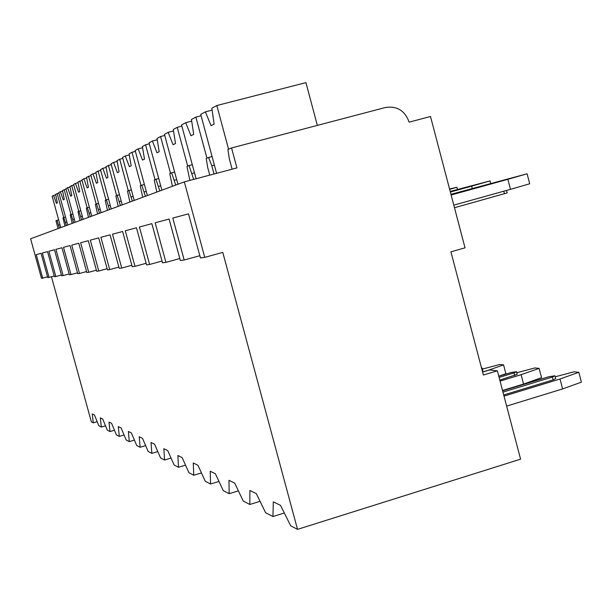 <?xml version="1.0" encoding="UTF-8"?>
<svg xmlns="http://www.w3.org/2000/svg" width="612" height="612" viewBox="0 0 612 612"><rect width="100%" height="100%" fill="white"/><g stroke="black" fill="none" stroke-linecap="round" stroke-linejoin="round"><path stroke-width="0.92" d="M59.433 228.108L56.985 220.32L55.952 220.741L58.109 228.597M184.334 181.879L204.752 257.369L222.776 252.396L297.524 529.372L520.59 459.161L497.357 370.803L483.373 375.026L450.922 251.83L465.021 247.822L430.496 116.487L409.145 122.155C404.914 110.611 396.989 105.731 385.376 107.513L231.565 147.951L236.928 167.91L184.334 181.879L30.6 238.779L41.494 278.368L47.56 276.892M51.454 276.739L91.341 421.821L93.299 422.838L92.221 413.934L94.478 415.028L98.838 425.73L101.362 427.046L100.314 417.858L102.724 419.029L107.299 430.137L110.007 431.552L108.982 422.066L111.575 423.328L116.387 434.88L119.294 436.402L118.307 426.595L121.1 427.956L126.164 439.982L129.308 441.619L128.359 431.475L131.381 432.944L136.721 445.49L140.117 447.257L139.23 436.754L142.504 438.345L148.158 451.449L151.845 453.377L151.026 442.484L154.576 444.205L160.581 457.929L164.597 460.025L163.855 448.711L167.734 450.593L174.122 464.998L178.513 467.285L177.878 455.519L182.131 457.585L188.955 472.732L193.767 475.249L193.262 462.993L197.936 465.258L205.257 481.239L210.566 484.008L210.214 471.225L215.378 473.734L223.258 490.633L229.148 493.7L228.987 480.336L234.733 483.128L243.255 501.06L249.811 504.479L249.895 490.487L256.313 493.609L265.585 512.703L272.937 516.543L273.319 501.863L280.541 505.367L290.677 525.8L297.524 529.372M497.357 370.803L489.646 369.962L482.593 372.088M93.299 422.838L97.193 421.691M272.937 516.543L284.32 512.986M249.811 504.479L260.054 501.312M229.148 493.7L238.405 490.855M210.566 484.008L218.974 481.437M193.767 475.249L201.44 472.915M178.513 467.285L185.543 465.166M164.597 460.025L171.054 458.082M151.845 453.377L157.804 451.595M140.117 447.257L145.641 445.613M129.308 441.619L134.426 440.097M119.294 436.402L124.06 434.987M110.007 431.552L114.452 430.244M101.362 427.046L105.524 425.822M42.71 278.215L36.223 254.638L41.081 253.337L47.744 277.565L49.044 277.397L42.335 253.001L47.537 251.608L54.437 276.708L55.837 276.525L48.891 251.249L54.483 249.75L61.636 275.783L63.135 275.584L55.929 249.359L61.957 247.745L69.378 274.78L71 274.574L63.526 247.325L70.036 245.58L77.747 273.709L79.506 273.48L71.734 245.129L78.795 243.239L86.82 272.539L88.725 272.294L80.631 242.742L88.312 240.684L96.681 271.269L98.761 271.001L90.316 240.149L98.7 237.9L107.444 269.884L109.716 269.594L100.896 237.318L110.084 234.855L119.233 268.37L121.734 268.048L112.493 234.212L122.614 231.497L132.215 266.702L134.969 266.35L125.276 230.785L136.468 227.786L146.559 264.858L149.611 264.46L139.421 226.998L151.875 223.663L162.509 262.808L165.921 262.364L155.165 222.783L169.103 219.05L180.349 260.513L184.174 260.016L172.798 218.056L188.504 213.848L200.43 257.927L204.752 257.369M184.174 260.016L199.826 255.701M165.921 262.364L179.813 258.539M149.611 264.46L162.035 261.049M134.969 266.35L146.13 263.282M121.734 268.048L131.825 265.279M109.716 269.594L118.881 267.084M98.761 271.001L107.123 268.714M88.725 272.294L96.39 270.198M79.506 273.48L86.552 271.552M71 274.574L77.502 272.799M63.135 275.584L69.148 273.939M55.837 276.525L61.414 275.002M49.044 277.397L54.239 275.981M58.599 225.071L59.961 224.711M231.565 147.951L227.909 149.466L229.37 158.975L232.116 169.187M214.016 173.992L211.798 165.775L208.577 157.483L206.229 158.454L207.667 167.374L209.755 175.124M193.675 179.4L189.062 165.569L186.974 166.433L189.881 180.41M175.728 185.069L171.62 172.798L169.746 173.579L172.416 186.293M159.816 190.959L155.938 179.301L154.247 179.997L156.825 192.061M145.427 196.284L141.77 185.176L140.232 185.811L142.718 197.286M132.368 201.118L128.895 190.508L127.495 191.089L129.897 202.029M120.449 205.525L117.144 195.381L115.867 195.909L118.185 206.366M109.533 209.564L106.389 199.841L105.21 200.323L107.46 210.337M99.496 213.282L96.489 203.941L95.411 204.385L97.583 213.986M90.239 216.709L87.363 207.72L86.369 208.134L88.48 217.359M81.679 219.876L78.917 211.224L77.992 211.607L80.042 220.481M73.731 222.822L71.084 214.475L70.219 214.827L72.208 223.38M66.333 225.56L63.786 217.497L62.982 217.826L64.918 226.08M211.798 165.775L214.376 165.095M208.577 157.483L212.081 156.557M189.062 165.569L192.298 164.72M171.62 172.798L174.627 172.003M155.938 179.301L158.745 178.559M141.77 185.176L144.394 184.48M128.895 190.508L131.358 189.858M117.144 195.381L119.47 194.761M106.389 199.841L108.584 199.252M96.489 203.941L98.578 203.383M87.363 207.72L89.352 207.193M78.917 211.224L80.815 210.719M71.084 214.475L72.889 213.993M63.786 217.497L65.515 217.038M56.985 220.32L58.637 219.876M192.061 173.418L194.478 172.775M191.694 121.13L185.704 122.675L190.967 135.749L193.69 134.38L191.457 119.508L195.863 117.083L201.08 115.737M196.092 178.758L181.557 124.955L185.704 122.675M206.933 158.164L195.863 117.083M174.428 180.242L176.692 179.637M173.525 130.953L168.155 132.337L173.058 144.746L175.499 143.522L173.295 129.507L177.228 127.342L181.879 126.141M177.939 184.25L164.444 134.388L168.155 132.337M187.708 166.127L177.228 127.342M158.569 186.377L160.711 185.811M157.238 139.766L152.411 141.012L157.001 152.816L159.189 151.715L157.032 138.473L160.558 136.522L164.735 135.443M161.897 190.187L149.068 142.856L152.411 141.012M170.511 173.265L160.558 136.522M144.248 191.923L146.268 191.388M142.573 147.706L138.197 148.846L142.512 160.092L144.493 159.097L142.374 146.543L145.564 144.784L149.32 143.812M147.4 195.549L135.168 150.514L138.197 148.846M155.027 179.676L145.564 144.784M131.236 196.957L133.156 196.452M129.285 154.912L125.299 155.945L129.369 166.694L131.175 165.791L129.101 153.857L131.993 152.258L135.405 151.371M134.235 200.422L122.545 157.46L125.299 155.945M141.02 185.482L131.993 152.258M119.363 201.555L121.191 201.065M117.19 161.469L113.557 162.417L117.405 172.706L119.049 171.88L117.022 160.505L122.76 158.248M122.224 204.867L111.04 163.802L113.557 162.417M128.283 190.76L119.661 159.059M108.492 205.762L110.236 205.295M106.144 167.466L102.808 168.338L106.457 178.207L107.964 177.449L105.983 166.586L111.239 164.521M111.231 208.937L100.498 169.608L102.808 168.338M116.663 195.58L108.4 165.255M98.501 209.625L100.161 209.182M96.008 172.974L92.94 173.777L96.413 183.256L97.798 182.56L95.855 172.163L100.682 170.266M101.118 212.685L90.813 174.94L92.94 173.777M105.998 200.002L98.073 170.947M89.283 213.198L90.874 212.769M86.674 178.046L83.844 178.788L87.149 187.907L88.426 187.272L86.537 177.304L90.981 175.545M91.792 216.135L81.878 179.867L83.844 178.788M96.199 204.064L88.579 176.172M80.753 216.495L82.283 216.09M78.053 182.728L75.429 183.416L78.588 192.214L79.774 191.617L77.923 182.047L82.031 180.425M83.163 219.326L73.616 184.419L75.429 183.416M87.149 207.812L79.812 180.999M72.836 219.563L74.304 219.173M70.074 187.073L67.634 187.716L70.655 196.2L71.757 195.649L69.944 186.438L73.754 184.931M75.161 222.294L65.943 188.641L67.634 187.716M78.764 211.285L71.703 185.474M65.469 222.416L66.884 222.034M62.654 191.112L60.381 191.709L63.281 199.902L64.298 199.39L62.531 190.523L66.073 189.123M67.71 225.048L58.813 192.573L60.381 191.709M70.984 214.514L64.168 189.621M55.738 194.876L53.619 195.435L56.403 203.36L57.36 202.878L55.631 194.325L58.928 193.017M60.764 227.618L52.15 196.238L53.619 195.435M63.74 217.52L57.153 193.484M317.337 125.406L305.946 82.628L216.824 105.532L211.851 108.27L214.116 124.114L211.048 125.659L205.38 111.835L212.112 110.106M216.594 173.311L200.721 114.406L205.38 111.835M228.567 149.198L216.824 105.532M451.136 195.014L507.861 179.316L510.477 189.353L453.798 205.127M507.861 179.316L527.1 173.793L529.701 183.776L510.477 189.353M450.952 194.302L527.1 173.793M578.83 372.28L581.4 382.148L562.604 388.926L560.018 379.004L578.83 372.28L574.056 371.813L555.214 376.785M506.644 406.116L562.604 388.926M560.018 379.004L504.013 396.117M503.714 394.977L553.11 379.891L555.688 378.614L554.969 375.845M502.62 390.8L548.903 376.694L554.954 375.799L552.368 377.068L553.11 379.891M502.972 392.139L552.368 377.068M454.479 207.728L507.164 192.925L506.522 190.454M450.356 192.046L471.661 186.155L472.25 188.404M471.661 186.155L490.051 180.907L490.679 183.309M450.195 191.411L490.051 180.907M539.111 368.37L541.551 377.688L523.566 384.068L521.11 374.697L539.111 368.37L534.85 367.95L516.811 372.723M502.536 390.479L523.566 384.068M521.11 374.697L500.065 381.085M499.797 380.075L517.232 374.345L516.543 371.721M498.788 376.219L510.928 372.547L516.536 371.683L514.019 372.884L514.715 375.554M499.094 377.405L514.019 372.884M449.644 189.33L456.896 187.264L457.462 189.406M449.552 188.963L456.896 187.264M482.432 369.074L499.729 364.492L503.554 364.867L505.879 373.702L498.772 376.181M503.554 364.867L486.333 370.964M486.303 370.841L482.562 371.974M482.302 370.956L482.814 370.528L482.149 368.003L481.636 368.432M481.491 367.896L482.149 368.003M504.464 193.805L503.783 191.212"/></g></svg>
